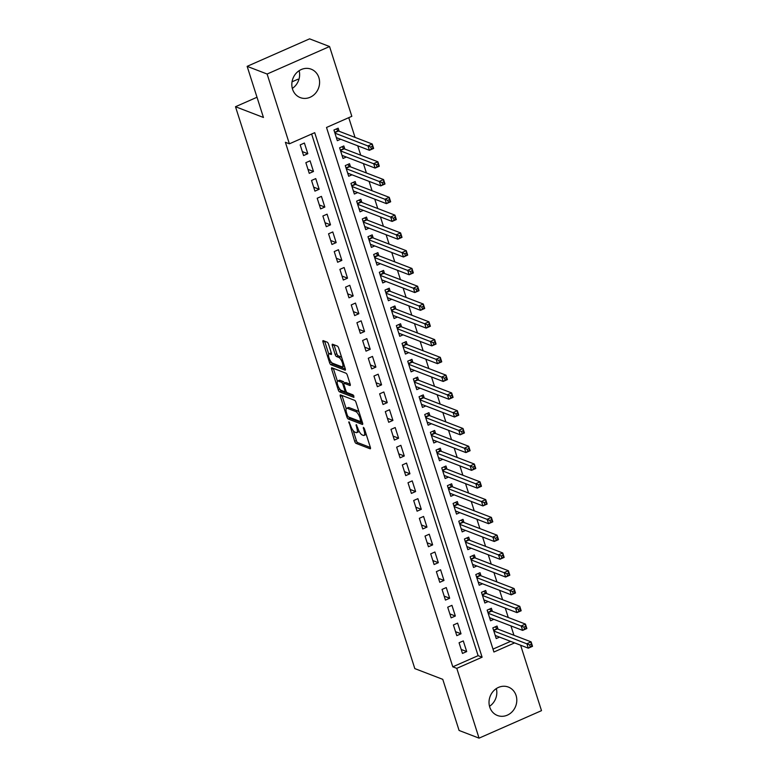 <?xml version="1.0" encoding="UTF-8"?>
<svg xmlns="http://www.w3.org/2000/svg" width="777" height="777" viewBox="0 0 777 777"><rect width="100%" height="100%" fill="white"/><g stroke="black" fill="none" stroke-linecap="round" stroke-linejoin="round"><path stroke-width="1.17" d="M348.912 421.756L354.671 441.307A1.913 0.631 -113.8 0 0 356.012 443.356L370.124 448.785A1.913 0.631 -113.8 0 0 370.338 448.785A1.913 0.631 -113.8 0 0 370.357 447.338L364.432 428.797L363.345 427.35L364.102 430.769A6.129 2.01 -113.8 0 1 364.063 435.411A6.129 2.01 -113.8 0 1 363.374 435.392L362.199 434.935A6.129 2.01 -113.8 0 1 357.906 428.389L356.206 424.553L356.808 427.972A6.129 2.01 -113.8 0 1 356.769 432.614A6.129 2.01 -113.8 0 1 356.08 432.585L354.904 432.138A6.129 2.01 -113.8 0 1 350.612 425.582L348.912 421.756M299.126 70.697A15.219 13.675 -69 0 1 292.317 88.413M318.871 77.593A15.219 13.675 -69 0 1 315.132 93.677A15.219 13.675 -69 0 1 300.252 97.601A15.219 13.675 -69 0 1 292.55 89.19A15.219 13.675 -69 0 1 296.29 73.106A15.219 13.675 -69 0 1 311.169 69.182A15.219 13.675 -69 0 1 318.871 77.593M496.328 688.587A15.219 13.675 -69 0 1 489.52 706.303M516.074 695.483A15.219 13.675 -69 0 1 512.325 711.577A15.219 13.675 -69 0 1 497.445 715.491A15.219 13.675 -69 0 1 489.743 707.08A15.219 13.675 -69 0 1 493.482 690.996A15.219 13.675 -69 0 1 508.372 687.072A15.219 13.675 -69 0 1 516.074 695.483M328.535 344.211A1.913 0.631 -113.8 0 0 327.195 342.162L323.232 340.647A1.913 0.631 -113.8 0 0 323.018 340.637A1.913 0.631 -113.8 0 0 323.009 342.084L329.574 362.684A1.913 0.631 -113.8 0 0 330.915 364.724L345.037 370.153A1.913 0.631 -113.8 0 0 345.25 370.163A1.913 0.631 -113.8 0 0 345.26 368.706L338.685 348.115A1.913 0.631 -113.8 0 0 337.344 346.066L332.566 344.23A1.913 0.631 -113.8 0 0 332.352 344.221A1.913 0.631 -113.8 0 0 332.333 345.678L335.149 354.487A1.913 0.631 -113.8 0 0 336.49 356.536L338.859 357.449A5.128 1.68 -113.8 0 1 342.191 362.179A5.128 1.68 -113.8 0 1 342.414 366.802A5.128 1.68 -113.8 0 1 341.841 366.783L332.546 363.209A5.128 1.68 -113.8 0 1 329.225 358.479A5.128 1.68 -113.8 0 1 328.992 353.856A5.128 1.68 -113.8 0 1 329.565 353.875L331.119 354.467A1.913 0.631 -113.8 0 0 331.332 354.477A1.913 0.631 -113.8 0 0 331.342 353.03L328.535 344.211M520.619 645.221L541.501 710.654L479.059 738.15L459.09 730.467L442.773 679.351L414.811 668.599L235.499 106.721L263.452 117.473L247.144 66.346L267.113 74.029L329.555 46.533L351.826 116.317L326.515 127.467L493.919 652.01L514.597 642.9M479.059 738.15L456.789 668.356L482.099 657.206L314.704 132.673L289.384 143.823L267.113 74.029M289.384 143.823L285.392 142.288L452.797 666.821L456.789 668.356M340.549 394.92A1.913 0.631 -113.8 0 0 340.336 394.91A1.913 0.631 -113.8 0 0 340.326 396.367L346.901 416.958A1.913 0.631 -113.8 0 0 348.242 419.007L362.354 424.436A1.913 0.631 -113.8 0 0 362.568 424.446A1.913 0.631 -113.8 0 0 362.577 422.989L356.012 402.399A1.913 0.631 -113.8 0 0 354.671 400.349L340.549 394.92M338.238 389.821L331.662 369.23A1.913 0.631 -113.8 0 1 331.682 367.774A1.913 0.631 -113.8 0 1 331.896 367.783L346.008 373.213A1.913 0.631 -113.8 0 1 347.348 375.252L350.165 384.071A1.913 0.631 -113.8 0 1 350.145 385.518A1.913 0.631 -113.8 0 1 349.932 385.509L344.211 383.314A1.913 0.631 -113.8 0 0 343.997 383.304A1.913 0.631 -113.8 0 0 343.978 384.761L345.852 390.608A1.913 0.631 -113.8 0 0 347.193 392.647L353.147 394.939L353.933 397.387L339.578 391.87A1.913 0.631 -113.8 0 1 338.238 389.821L339.821 389.122M339.151 131.284L338.15 128.176L333.935 130.031L337.335 140.695L340.647 139.238M344.823 149.067L343.832 145.95L339.607 147.815L343.016 158.479L346.319 157.022M350.495 166.851L349.504 163.733L345.279 165.588L348.688 176.262L352 174.806M356.167 184.625L355.176 181.517L350.961 183.372L354.361 194.046L357.673 192.589M361.849 202.409L360.849 199.3L356.633 201.156L360.033 211.82L363.345 210.363M367.521 220.192L366.53 217.074L362.305 218.939L365.714 229.603L369.017 228.147M373.193 237.976L372.202 234.858L367.977 236.713L371.387 247.387L374.699 245.93M378.865 255.75L377.875 252.642L373.659 254.497L377.059 265.171L380.371 263.714M384.547 273.533L383.547 270.425L379.331 272.28L382.74 282.945L386.043 281.488M390.219 291.317L389.228 288.199L385.003 290.064L388.413 300.728L391.725 299.271M395.891 309.091L394.901 305.983L390.676 307.838L394.085 318.512L397.397 317.055M401.563 326.874L400.573 323.766L396.357 325.621L399.757 336.295L403.069 334.838M407.245 344.658L406.245 341.55L402.03 343.405L405.439 354.069L408.741 352.612M412.917 362.441L411.927 359.324L407.702 361.188L411.111 371.853L414.423 370.396M418.589 380.215L417.599 377.107L413.383 378.962L416.783 389.636L420.095 388.179M424.261 397.999L423.271 394.891L419.056 396.746L422.455 407.42L425.767 405.953M429.943 415.782L428.943 412.674L424.728 414.529L428.137 425.194L431.439 423.737M435.615 433.566L434.625 430.448L430.4 432.313L433.809 442.977L437.121 441.521M441.287 451.34L440.297 448.232L436.082 450.087L439.481 460.761L442.793 459.304M446.96 469.123L445.969 466.015L441.754 467.871L445.153 478.535L448.465 477.078M452.641 486.907L451.651 483.789L447.426 485.654L450.835 496.318L454.137 494.862M458.313 504.691L457.323 501.573L453.098 503.438L456.507 514.102L459.819 512.645M463.986 522.465L462.995 519.357L458.78 521.212L462.179 531.886L465.491 530.429M469.667 540.248L468.667 537.14L464.452 538.995L467.851 549.66L471.163 548.203M475.339 558.032L474.349 554.914L470.124 556.779L473.533 567.443L476.835 565.986M481.012 575.815L480.021 572.698L475.796 574.553L479.205 585.227L482.517 583.77M486.684 593.589L485.693 590.481L481.478 592.336L484.877 603.01L488.189 601.553M492.365 611.373L491.365 608.265L487.15 610.12L490.559 620.784L493.861 619.327M459.071 642.764L462.48 653.438L466.695 651.573L463.286 640.908L459.071 642.764M453.399 624.98L456.798 635.654L461.023 633.799L457.614 623.125L453.399 624.98M447.717 607.206L451.126 617.87L455.341 616.015L451.942 605.341L447.717 607.206M442.045 589.422L445.454 600.087L449.669 598.232L446.27 587.567L442.045 589.422M436.373 571.639L439.772 582.313L443.997 580.448L440.588 569.784L436.373 571.639M430.701 553.855L434.1 564.529L438.325 562.674L434.916 552L430.701 553.855M425.019 536.081L428.428 546.746L432.643 544.891L429.244 534.217L425.019 536.081M419.347 518.298L422.756 528.962L426.971 527.107L423.572 516.443L419.347 518.298M413.675 500.514L417.074 511.188L421.299 509.323L417.89 498.659L413.675 500.514M408.003 482.74L411.402 493.405L415.627 491.55L412.218 480.876L408.003 482.74M402.321 464.957L405.73 475.621L409.945 473.766L406.546 463.092L402.321 464.957M396.649 447.173L400.058 457.847L404.273 455.982L400.864 445.318L396.649 447.173M390.977 429.39L394.376 440.064L398.601 438.199L395.192 427.535L390.977 429.39M385.305 411.616L388.704 422.28L392.929 420.425L389.52 409.751L385.305 411.616M379.623 393.832L383.032 404.496L387.247 402.641L383.848 391.977L379.623 393.832M373.951 376.049L377.36 386.723L381.575 384.858L378.166 374.193L373.951 376.049M368.279 358.265L371.678 368.939L375.903 367.084L372.494 356.41L368.279 358.265M362.606 340.491L366.006 351.155L370.221 349.3L366.822 338.626L362.606 340.491M356.925 322.708L360.334 333.372L364.549 331.517L361.15 320.852L356.925 322.708M351.253 304.924L354.662 315.598L358.877 313.733L355.468 303.069L351.253 304.924M345.58 287.14L348.98 297.814L353.205 295.959L349.796 285.285L345.58 287.14M339.899 269.366L343.308 280.031L347.523 278.176L344.124 267.502L339.899 269.366M334.227 251.583L337.636 262.247L341.851 260.392L338.451 249.728L334.227 251.583M328.554 233.799L331.954 244.473L336.179 242.609L332.77 231.944L328.554 233.799M322.882 216.016L326.282 226.69L330.507 224.835L327.098 214.161L322.882 216.016M317.201 198.242L320.61 208.906L324.825 207.051L321.425 196.377L317.201 198.242M311.528 180.458L314.938 191.123L319.153 189.267L315.753 178.603L311.528 180.458M305.856 162.675L309.256 173.349L313.481 171.484L310.072 160.82L305.856 162.675M452.797 666.821L478.108 655.671L311.626 134.023M307.809 153.71L304.399 143.036L300.184 144.901L303.584 155.565L307.809 153.71L302.321 151.602M513.947 635.265L510.955 625.903M508.265 617.492L505.283 608.119M502.593 599.708L499.601 590.335M496.921 581.924L493.929 572.562M491.249 564.141L488.257 554.778M485.567 546.367L482.575 536.994M479.895 528.583L476.903 519.211M474.223 510.8L471.231 501.437M468.55 493.016L465.559 483.653M462.869 475.242L459.877 465.87M457.197 457.459L454.205 448.086M451.524 439.675L448.533 430.312M445.843 421.901L442.861 412.529M440.17 404.118L437.179 394.745M434.498 386.334L431.507 376.962M428.826 368.551L425.835 359.188M423.144 350.777L420.163 341.404M417.472 332.993L414.481 323.62M411.8 315.209L408.809 305.837M406.128 297.426L403.137 288.063M400.446 279.652L397.465 270.279M394.774 261.868L391.783 252.496M389.102 244.085L386.111 234.722M383.43 226.301L380.439 216.938M377.748 208.527L374.757 199.155M372.076 190.744L369.085 181.371M366.404 172.96L363.413 163.597M360.732 155.177L357.741 145.814M355.05 137.403L348.756 117.667M492.997 649.116L510.606 641.365M498.038 629.156L497.047 626.039L492.822 627.903L496.231 638.568L499.543 637.111M298.873 79.584L297.941 79.225L292.035 81.818M257.002 97.251L235.499 106.721M247.144 66.346L309.586 38.85L329.555 46.533M478.108 655.671L482.099 657.206M466.695 651.573L461.208 649.465M461.023 633.799L455.536 631.682M455.341 616.015L449.864 613.908M449.669 598.232L444.182 596.124M443.997 580.448L438.51 578.341M438.325 562.674L432.838 560.557M432.643 544.891L427.165 542.783M426.971 527.107L421.484 524.999M421.299 509.323L415.812 507.216M415.627 491.55L410.139 489.442M409.945 473.766L404.467 471.658M404.273 455.982L398.786 453.875M398.601 438.199L393.113 436.091M392.929 420.425L387.441 418.317M387.247 402.641L381.769 400.534M381.575 384.858L376.087 382.75M375.903 367.084L370.415 364.967M370.221 349.3L364.743 347.193M364.549 331.517L359.061 329.409M358.877 313.733L353.389 311.626M353.205 295.959L347.717 293.842M347.523 278.176L342.045 276.068M341.851 260.392L336.363 258.285M336.179 242.609L330.691 240.501M330.507 224.835L325.019 222.717M324.825 207.051L319.347 204.943M319.153 189.267L313.665 187.16M313.481 171.484L307.993 169.376M356.769 432.614L358.459 431.866A6.129 2.01 -113.8 0 0 358.993 431.041M364.063 435.411L365.753 434.673A6.129 2.01 -113.8 0 0 366.171 434.217M353.185 430.623L356.361 440.569A1.913 0.631 -113.8 0 0 357.702 442.608L370.396 447.494M348.98 417.152A1.913 0.631 -113.8 0 0 349.932 418.269L362.626 423.144M341.967 395.464A1.913 0.631 -113.8 0 0 342.016 395.619L346.202 408.741M347.387 415.462L348.319 416.899L360.713 421.658L360.062 418.113A6.129 2.01 -113.8 0 0 355.769 411.567L347.3 408.313A6.129 2.01 -113.8 0 0 346.62 408.284A6.129 2.01 -113.8 0 0 346.581 412.937L347.387 415.462M359.178 412.334A6.129 2.01 -113.8 0 0 357.459 410.819L355.769 411.567M346.62 408.284L348.3 407.546A6.129 2.01 -113.8 0 1 348.99 407.566L357.459 410.819M337.422 381.245L333.352 368.483L331.662 369.23M350.204 384.226L345.901 382.566A1.913 0.631 -113.8 0 0 345.678 382.566A1.913 0.631 -113.8 0 0 345.542 382.721M353.943 395.998L341.268 391.122L339.578 391.87M338.267 381.031A5.128 1.68 -113.8 0 0 337.694 381.012A5.128 1.68 -113.8 0 0 337.917 385.635A5.128 1.68 -113.8 0 0 341.249 390.365L344.522 391.627A1.913 0.631 -113.8 0 0 344.735 391.637A1.913 0.631 -113.8 0 0 344.755 390.18L342.88 384.333A1.913 0.631 -113.8 0 0 341.54 382.284L338.267 381.031L339.957 380.283A5.128 1.68 -113.8 0 0 339.384 380.264L337.694 381.012M344.396 383.129A1.913 0.631 -113.8 0 0 343.23 381.546L341.54 382.284M339.957 380.283L343.23 381.546M340.025 389.364A1.913 0.631 -113.8 0 0 341.268 391.122M328.992 353.856L330.681 353.108A5.128 1.68 -113.8 0 1 331.255 353.127L331.39 353.185M342.414 366.802L344.104 366.064A5.128 1.68 -113.8 0 0 344.347 365.86M341.734 357.653A5.128 1.68 -113.8 0 0 340.549 356.701L338.859 357.449M333.974 344.774A1.913 0.631 -113.8 0 0 334.023 344.93L336.839 353.749A1.913 0.631 -113.8 0 0 338.18 355.788L340.549 356.701M331.39 362.286A1.913 0.631 -113.8 0 0 332.605 363.986L345.309 368.871M324.64 341.181A1.913 0.631 -113.8 0 0 324.689 341.346L328.749 354.059M495.24 635.46L528.311 648.173L526.893 643.725L531.109 641.87L497.397 628.904A1.952 0.641 66.2 0 1 497.057 628.661L495.231 626.845M531.303 644.162L531.109 641.87L532.527 646.318L528.311 648.173L531.876 645.94L531.303 644.162L529.623 644.9L530.186 646.678M529.623 644.9L493.813 631.011M531.876 645.94L532.527 646.318M489.559 617.676L522.63 630.39L521.212 625.941L525.437 624.086L491.724 611.13A1.952 0.641 66.2 0 1 491.385 610.887L489.549 609.061M525.631 626.379L525.437 624.086L526.855 628.535L522.63 630.39L526.204 628.156L525.631 626.379L523.941 627.117L524.514 628.904M523.941 627.117L488.141 613.228M526.204 628.156L526.855 628.535M483.886 599.893L516.958 612.606L515.539 608.168L519.764 606.303L486.052 593.346A1.952 0.641 66.2 0 1 485.712 593.104L483.877 591.278M519.959 608.595L519.764 606.303L521.182 610.751L516.958 612.606L520.522 610.372L519.959 608.595L518.269 609.343L518.842 611.12M518.269 609.343L482.468 595.454M520.522 610.372L521.182 610.751M478.214 582.119L511.285 594.832L509.867 590.384L514.083 588.529L480.371 575.563A1.952 0.641 66.2 0 1 480.031 575.32L478.205 573.494M514.287 590.811L514.083 588.529L515.501 592.968L511.285 594.832L514.85 592.598L514.287 590.811L512.597 591.559L513.16 593.337M512.597 591.559L476.796 577.67M514.85 592.598L515.501 592.968M472.533 564.335L505.613 577.049L504.195 572.6L508.411 570.745L474.698 557.779A1.952 0.641 66.2 0 1 474.358 557.536L472.533 555.72M508.605 573.038L508.411 570.745L509.829 575.194L505.613 577.049L509.178 574.815L508.605 573.038L506.925 573.776L507.488 575.553M506.925 573.776L471.115 559.887M509.178 574.815L509.829 575.194M466.86 546.552L499.932 559.265L498.513 554.817L502.738 552.962L469.026 540.005A1.952 0.641 66.2 0 1 468.686 539.762L466.851 537.937M502.933 555.254L502.738 552.962L504.156 557.41L499.932 559.265L503.506 557.031L502.933 555.254L501.243 555.992L501.816 557.779M501.243 555.992L465.442 542.103M503.506 557.031L504.156 557.41M461.188 528.768L494.259 541.482L492.841 537.043L497.057 535.178L463.345 522.222A1.952 0.641 66.2 0 1 463.014 521.979L461.179 520.153M497.261 537.47L497.057 535.178L498.484 539.626L494.259 541.482L497.824 539.248L497.261 537.47L495.571 538.218L496.144 539.996M495.571 538.218L459.77 524.329M497.824 539.248L498.484 539.626M455.516 510.994L488.587 523.708L487.169 519.259L491.385 517.404L457.672 504.438A1.952 0.641 66.2 0 1 457.332 504.195L455.507 502.379M491.588 519.687L491.385 517.404L492.803 521.843L488.587 523.708L492.152 521.474L491.588 519.687L489.898 520.435L490.462 522.212M489.898 520.435L454.098 506.546M492.152 521.474L492.803 521.843M449.834 493.21L482.915 505.924L481.497 501.476L485.712 499.621L452 486.664A1.952 0.641 66.2 0 1 451.66 486.412L449.834 484.595M485.907 501.913L485.712 499.621L487.13 504.069L482.915 505.924L486.48 503.69L485.907 501.913L484.226 502.651L484.79 504.428M484.226 502.651L448.416 488.762M486.48 503.69L487.13 504.069M444.162 475.427L477.233 488.141L475.815 483.702L480.04 481.837L446.328 468.881A1.952 0.641 66.2 0 1 445.988 468.638L444.153 466.812M480.235 484.129L480.04 481.837L481.458 486.285L477.233 488.141L480.808 485.907L480.235 484.129L478.545 484.877L479.118 486.655M478.545 484.877L442.744 470.979M480.808 485.907L481.458 486.285M438.49 457.643L471.561 470.357L470.143 465.918L474.358 464.054L440.646 451.097A1.952 0.641 66.2 0 1 440.316 450.854L438.481 449.028M474.562 466.346L474.358 464.054L475.777 468.502L471.561 470.357L475.126 468.123L474.562 466.346L472.872 467.094L473.446 468.871M472.872 467.094L437.072 453.205M475.126 468.123L475.777 468.502M432.818 439.869L465.889 452.583L464.471 448.135L468.686 446.28L434.974 433.313A1.952 0.641 66.2 0 1 434.634 433.071L432.808 431.254M468.89 448.572L468.686 446.28L470.104 450.718L465.889 452.583L469.454 450.349L468.89 448.572L467.2 449.31L467.764 451.087M467.2 449.31L431.4 435.421M469.454 450.349L470.104 450.718M427.136 422.086L460.217 434.799L458.789 430.351L463.014 428.496L429.302 415.54A1.952 0.641 66.2 0 1 428.962 415.297L427.127 413.471M463.209 430.788L463.014 428.496L464.432 432.944L460.217 434.799L463.782 432.566L463.209 430.788L461.528 431.526L462.092 433.304M461.528 431.526L425.718 417.637M463.782 432.566L464.432 432.944M421.464 404.302L454.535 417.016L453.117 412.577L457.342 410.712L423.63 397.756A1.952 0.641 66.2 0 1 423.29 397.513L421.455 395.687M457.536 413.005L457.342 410.712L458.76 415.161L454.535 417.016L458.1 414.782L457.536 413.005L455.846 413.752L456.42 415.53M455.846 413.752L420.046 399.854M458.1 414.782L458.76 415.161M415.792 386.519L448.863 399.242L447.445 394.794L451.66 392.939L417.948 379.972A1.952 0.641 66.2 0 1 417.608 379.73L415.782 377.904M451.864 395.221L451.66 392.939L453.078 397.377L448.863 399.242L452.428 396.998L451.864 395.221L450.174 395.969L450.738 397.746M450.174 395.969L414.374 382.08M452.428 396.998L453.078 397.377M410.12 368.745L443.191 381.458L441.773 377.01L445.988 375.155L412.276 362.189A1.952 0.641 66.2 0 1 411.936 361.946L410.11 360.13M446.192 377.447L445.988 375.155L447.406 379.594L443.191 381.458L446.756 379.225L446.192 377.447L444.502 378.185L445.066 379.963M444.502 378.185L408.702 364.296M446.756 379.225L447.406 379.594M404.438 350.961L437.509 363.675L436.091 359.227L440.316 357.371L406.604 344.415A1.952 0.641 66.2 0 1 406.264 344.172L404.428 342.346M440.51 359.664L440.316 357.371L441.734 361.82L437.509 363.675L441.083 361.441L440.51 359.664L438.83 360.402L439.393 362.179M438.83 360.402L403.02 346.513M441.083 361.441L441.734 361.82M398.766 333.178L431.837 345.891L430.419 341.453L434.644 339.588L400.932 326.631A1.952 0.641 66.2 0 1 400.592 326.389L398.756 324.563M434.838 341.88L434.644 339.588L436.062 344.036L431.837 345.891L435.402 343.657L434.838 341.88L433.148 342.628L433.721 344.405M433.148 342.628L397.348 328.739M435.402 343.657L436.062 344.036M393.094 315.394L426.165 328.117L424.747 323.669L428.962 321.814L395.25 308.848A1.952 0.641 66.2 0 1 394.91 308.605L393.084 306.779M429.166 324.096L428.962 321.814L430.38 326.253L426.165 328.117L429.73 325.874L429.166 324.096L427.476 324.844L428.04 326.622M427.476 324.844L391.676 310.955M429.73 325.874L430.38 326.253M387.422 297.62L420.493 310.334L419.075 305.885L423.29 304.03L389.578 291.064A1.952 0.641 66.2 0 1 389.238 290.821L387.412 289.005M423.484 306.323L423.29 304.03L424.708 308.479L420.493 310.334L424.057 308.1L423.484 306.323L421.804 307.061L422.367 308.838M421.804 307.061L385.994 293.172M424.057 308.1L424.708 308.479M381.74 279.837L414.811 292.55L413.393 288.102L417.618 286.247L383.906 273.29A1.952 0.641 66.2 0 1 383.566 273.048L381.73 271.222M417.812 288.539L417.618 286.247L419.036 290.695L414.811 292.55L418.385 290.316L417.812 288.539L416.122 289.277L416.695 291.064M416.122 289.277L380.322 275.388M418.385 290.316L419.036 290.695M376.068 262.053L409.139 274.767L407.721 270.328L411.946 268.463L378.234 255.507A1.952 0.641 66.2 0 1 377.894 255.264L376.058 253.438M412.14 270.755L411.946 268.463L413.364 272.912L409.139 274.767L412.704 272.533L412.14 270.755L410.45 271.503L411.023 273.281M410.45 271.503L374.65 257.614M412.704 272.533L413.364 272.912M370.396 244.279L403.467 256.993L402.049 252.544L406.264 250.689L372.552 237.723A1.952 0.641 66.2 0 1 372.212 237.48L370.386 235.654M406.468 252.972L406.264 250.689L407.682 255.128L403.467 256.993L407.031 254.759L406.468 252.972L404.778 253.72L405.341 255.497M404.778 253.72L368.978 239.831M407.031 254.759L407.682 255.128M364.714 226.495L397.795 239.209L396.377 234.761L400.592 232.906L366.88 219.94A1.952 0.641 66.2 0 1 366.54 219.697L364.714 217.881M400.786 235.198L400.592 232.906L402.01 237.354L397.795 239.209L401.359 236.975L400.786 235.198L399.106 235.936L399.669 237.713M399.106 235.936L363.296 222.047M401.359 236.975L402.01 237.354M359.042 208.712L392.113 221.426L390.695 216.977L394.92 215.122L361.208 202.166A1.952 0.641 66.2 0 1 360.868 201.923L359.032 200.097M395.114 217.414L394.92 215.122L396.338 219.57L392.113 221.426L395.687 219.192L395.114 217.414L393.424 218.152L393.997 219.94M393.424 218.152L357.624 204.264M395.687 219.192L396.338 219.57M353.37 190.928L386.441 203.642L385.023 199.203L389.238 197.339L355.526 184.382A1.952 0.641 66.2 0 1 355.196 184.139L353.36 182.313M389.442 199.631L389.238 197.339L390.666 201.787L386.441 203.642L390.005 201.408L389.442 199.631L387.752 200.379L388.325 202.156M387.752 200.379L351.952 186.49M390.005 201.408L390.666 201.787M347.698 173.154L380.769 185.868L379.351 181.42L383.566 179.565L349.854 166.599A1.952 0.641 66.2 0 1 349.514 166.356L347.688 164.539M383.77 181.847L383.566 179.565L384.984 184.003L380.769 185.868L384.333 183.634L383.77 181.847L382.08 182.595L382.643 184.372M382.08 182.595L346.28 168.706M384.333 183.634L384.984 184.003M342.016 155.371L375.097 168.085L373.679 163.636L377.894 161.781L344.182 148.825A1.952 0.641 66.2 0 1 343.842 148.572L342.016 146.756M378.088 164.073L377.894 161.781L379.312 166.229L375.097 168.085L378.661 165.851L378.088 164.073L376.408 164.811L376.971 166.589M376.408 164.811L340.598 150.923M378.661 165.851L379.312 166.229M336.344 137.587L369.415 150.301L367.997 145.862L372.222 143.998L338.51 131.041A1.952 0.641 66.2 0 1 338.17 130.798L336.334 128.972M372.416 146.29L372.222 143.998L373.64 148.446L369.415 150.301L372.989 148.067L372.416 146.29L370.726 147.038L371.299 148.815M370.726 147.038L334.926 133.139M372.989 148.067L373.64 148.446M349.514 422.426L348.747 422.766M364.102 428.03L363.335 428.37M356.808 425.233L356.041 425.563M357.653 427.593L356.808 427.972M364.947 430.4L364.102 430.769M357.702 442.608L356.012 443.356M356.361 440.569L354.671 441.307M349.932 418.269L348.242 419.007M347.911 416.511L346.901 416.958M342.016 395.619L340.326 396.367M361.713 420.279L360.868 420.648M360.907 417.744L360.062 418.113M348.99 407.566L347.3 408.313M345.901 382.566L344.211 383.314M345.6 389.811L344.755 390.18M343.813 383.925L342.88 384.333M331.255 353.127L329.565 353.875M338.18 355.788L336.49 356.536M336.839 353.749L335.149 354.487M334.023 344.93L332.333 345.678M332.605 363.986L330.915 364.724M331.148 361.995L329.574 362.684M324.689 341.346L323.009 342.084M497.397 628.904L493.667 630.545M497.057 628.661L493.56 630.205M491.724 611.13L487.995 612.771M491.385 610.887L487.888 612.422M486.052 593.346L482.323 594.988M485.712 593.104L482.206 594.648M480.371 575.563L476.641 577.204M480.031 575.32L476.534 576.864M474.698 557.779L470.969 559.43M474.358 557.536L470.862 559.081M469.026 540.005L465.297 541.647M468.686 539.762L465.19 541.297M463.345 522.222L459.625 523.863M463.014 521.979L459.508 523.523M457.672 504.438L453.943 506.08M457.332 504.195L453.836 505.74M452 486.664L448.271 488.306M451.66 486.412L448.164 487.956M446.328 468.881L442.599 470.522M445.988 468.638L442.492 470.172M440.646 451.097L436.927 452.738M440.316 450.854L436.81 452.399M434.974 433.313L431.245 434.955M434.634 433.071L431.138 434.615M429.302 415.54L425.573 417.181M428.962 415.297L425.466 416.831M423.63 397.756L419.901 399.397M423.29 397.513L419.794 399.048M417.948 379.972L414.228 381.614M417.608 379.73L414.112 381.274M412.276 362.189L408.547 363.83M411.936 361.946L408.44 363.49M406.604 344.415L402.875 346.056M406.264 344.172L402.768 345.707M400.932 326.631L397.202 328.273M400.592 326.389L397.086 327.923M395.25 308.848L391.53 310.489M394.91 308.605L391.414 310.149M389.578 291.064L385.848 292.706M389.238 290.821L385.742 292.366M383.906 273.29L380.176 274.932M383.566 273.048L380.07 274.582M378.234 255.507L374.504 257.148M377.894 255.264L374.388 256.808M372.552 237.723L368.822 239.365M372.212 237.48L368.716 239.025M366.88 219.94L363.15 221.581M366.54 219.697L363.044 221.241M361.208 202.166L357.478 203.807M360.868 201.923L357.371 203.457M355.526 184.382L351.806 186.024M355.196 184.139L351.69 185.684M349.854 166.599L346.124 168.24M349.514 166.356L346.018 167.9M344.182 148.825L340.452 150.466M343.842 148.572L340.345 150.116M338.51 131.041L334.78 132.682M338.17 130.798L334.673 132.333M361.995 421.163L360.868 421.668M345.678 382.566L343.997 383.304M346.018 391.064L344.735 391.637"/></g></svg>
